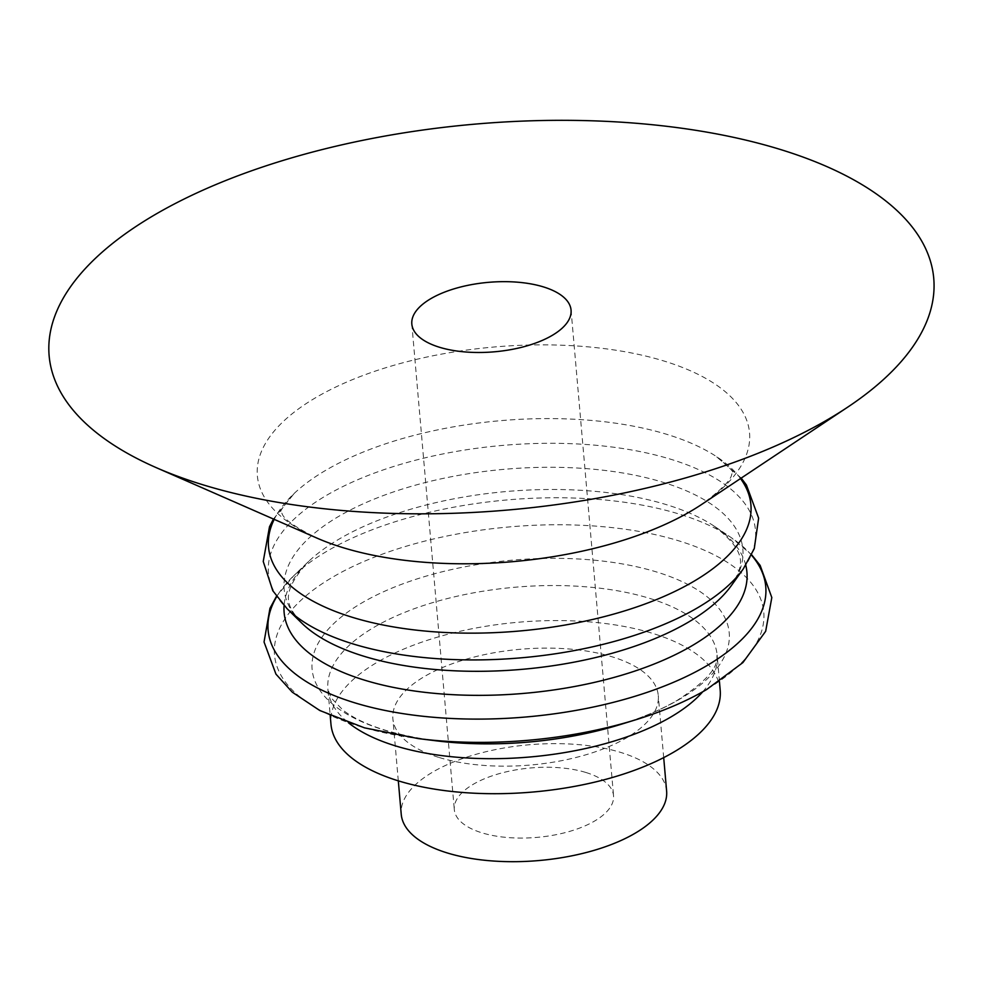 <?xml version="1.0" encoding="UTF-8"?>
<svg xmlns="http://www.w3.org/2000/svg" width="982" height="982" viewBox="0 0 982 982"><rect width="100%" height="100%" fill="white"/><g stroke="black" fill="none" stroke-linecap="round" stroke-linejoin="round"><path stroke-width="0.74" stroke-dasharray="4.91 3.68" d="M585.677 772.417A79.923 34.861 -5 0 0 499.2 773.656A79.923 34.861 -5 0 0 454.31 809.634A79.923 34.861 -5 0 0 482.187 832.908A79.923 34.861 -5 0 0 568.652 831.68A79.923 34.861 -5 0 0 613.541 795.702A79.923 34.861 -5 0 0 585.677 772.417M720.187 690.113A195.357 85.201 -5 0 0 652.073 633.206A195.357 85.201 -5 0 0 440.685 636.226A195.357 85.201 -5 0 0 330.959 724.164M439.322 757.552A133.196 58.098 -5 0 0 583.455 755.489A133.196 58.098 -5 0 0 658.271 695.526A133.196 58.098 -5 0 0 611.823 656.725A133.196 58.098 -5 0 0 467.69 658.787A133.196 58.098 -5 0 0 392.886 718.75A133.196 58.098 -5 0 0 439.322 757.552M666.618 791.05A133.196 58.098 -5 0 0 620.182 752.261A133.196 58.098 -5 0 0 476.049 754.311A133.196 58.098 -5 0 0 401.233 814.274M702.707 691.794A195.357 85.201 -5 0 0 717.13 655.08A195.357 85.201 -5 0 0 649.004 598.173A195.357 85.201 -5 0 0 437.616 601.193A195.357 85.201 -5 0 0 327.89 689.143A195.357 85.201 -5 0 0 348.463 722.777M719.438 681.483L717.13 655.08C715.866 658.762 723.685 670.154 677.347 700.289C661.463 709.581 642.253 717.719 619.703 724.716A209.338 91.301 -5 0 0 679.36 699.356A209.338 91.301 -5 0 0 656.221 571.868A209.338 91.301 -5 0 0 361.99 602.838A209.338 91.301 -5 0 0 385.116 730.326A209.338 91.301 -5 0 0 435.922 740.784C392.812 734.794 361.855 724.593 343.062 710.207L331.02 697.772L327.89 689.143L330.197 715.547M636.594 719.511A245.549 107.099 -5 0 0 705.272 690.186A245.549 107.099 -5 0 0 678.132 540.64A245.549 107.099 -5 0 0 333.008 576.962A245.549 107.099 -5 0 0 360.136 726.508A245.549 107.099 -5 0 0 418.381 738.611M751.488 555.149A249.784 108.941 -5 0 0 731.381 537.719A249.784 108.941 -5 0 0 678.672 513.905A249.784 108.941 -5 0 0 293.471 576.029A249.784 108.941 -5 0 0 276.691 596.688M745.768 565.251A232.28 101.306 -5 0 0 714.957 526.659A232.28 101.306 -5 0 0 713.779 525.873A232.28 101.306 -5 0 0 665.943 504.515A232.28 101.306 -5 0 0 308.753 561.311A232.28 101.306 -5 0 0 307.722 562.293A232.28 101.306 -5 0 0 284.08 605.649M731.443 585.468A230.218 100.409 -5 0 0 662.58 482.162A230.218 100.409 -5 0 0 378.377 497.444A230.218 100.409 -5 0 0 301.707 623.067C287.407 606.446 278.127 594.773 308.753 561.311M743.362 568.787A244.444 106.608 -5 0 0 670.252 459.097A244.444 106.608 -5 0 0 368.483 475.325A244.444 106.608 -5 0 0 287.075 608.705M740.514 478.553A242.112 105.59 -5 0 0 715.976 456.274A242.112 105.59 -5 0 0 500.513 420.677A242.112 105.59 -5 0 0 294.49 493.148A242.112 105.59 -5 0 0 274.199 519.355M741.201 478.099L715.976 456.274C742.466 477.939 728.914 471.311 732.339 472.305L731.688 474.613C730.792 480.333 720.788 490.263 701.7 504.417A247.022 107.738 -5 0 0 663.402 360.848A247.022 107.738 -5 0 0 328.933 390.431A247.022 107.738 -5 0 0 316.928 538.087C295.656 527.457 284.093 519.417 282.202 513.942L281.171 511.782C284.363 510.21 272.174 519.085 294.49 493.148L273.45 519.024M411.826 324.035L454.31 809.634M571.058 310.103L613.541 795.702M307.722 562.293L293.471 576.029L276.458 596.356M714.957 526.659L731.381 537.719L751.66 554.781M713.779 525.873C749.745 553.504 742.638 566.614 731.43 585.468M663.697 757.625L658.271 695.526M398.311 780.837L392.886 718.75"/><path stroke-width="1.47" d="M543.193 286.83A79.923 34.861 175 0 1 571.058 310.103A79.923 34.861 175 0 1 494.486 351.802A79.923 34.861 175 0 1 411.826 324.035A79.923 34.861 175 0 1 456.716 288.057A79.923 34.861 175 0 1 543.193 286.83M330.197 715.547L330.959 724.164A195.357 85.201 -5 0 0 399.073 781.071A195.357 85.201 -5 0 0 610.46 778.051A195.357 85.201 -5 0 0 720.187 690.113L719.438 681.483M203.949 485.108A443.999 193.65 -5 0 0 847.773 407.1A443.999 193.65 -5 0 0 778.947 149.043A443.999 193.65 -5 0 0 177.767 202.218A443.999 193.65 -5 0 0 156.175 467.616A443.999 193.65 -5 0 0 203.949 485.108M398.311 780.837L401.233 814.274A133.196 58.098 -5 0 0 447.682 853.076A133.196 58.098 -5 0 0 591.815 851.013A133.196 58.098 -5 0 0 666.618 791.05L663.697 757.625M348.463 722.777A195.357 85.201 -5 0 0 396.016 746.05A195.357 85.201 -5 0 0 670.596 717.155A195.357 85.201 -5 0 0 702.707 691.794M276.458 596.356L269.964 608.3L264.048 641.983L275.954 674.131L292.292 692.187L319.776 710.502L364.506 727.846L418.381 738.611A245.549 107.099 -5 0 0 419.731 738.771L435.922 740.784A209.338 91.301 -5 0 0 619.703 724.716L635.293 719.916A245.549 107.099 -5 0 0 636.594 719.511C663.12 711.275 686.443 701.283 706.598 689.56L742.908 662.58L765.665 631.279L771.815 597.559L760.142 565.411L751.66 554.781M419.731 738.771A245.549 107.099 -5 0 0 635.293 719.916M276.691 596.688A249.784 108.941 -5 0 0 355.202 702.952A249.784 108.941 -5 0 0 706.267 666.005A249.784 108.941 -5 0 0 751.488 555.149M284.08 605.649A232.28 101.306 -5 0 0 365.132 680.33A232.28 101.306 -5 0 0 691.61 645.972A232.28 101.306 -5 0 0 745.768 565.251M688.026 622.367A230.218 100.409 -5 0 0 731.43 585.468A230.218 100.409 -5 0 0 731.443 585.468L743.362 568.787A244.444 106.608 -5 0 1 697.257 607.968A244.444 106.608 -5 0 1 353.692 644.118A244.444 106.608 -5 0 1 287.075 608.705L301.707 623.067A230.218 100.409 -5 0 0 364.445 656.418A230.218 100.409 -5 0 0 688.026 622.367M274.199 519.355A242.112 105.59 -5 0 0 352.943 617.494A242.112 105.59 -5 0 0 693.231 581.688A242.112 105.59 -5 0 0 740.514 478.553M156.175 467.616L316.928 538.087A247.022 107.738 -5 0 0 343.504 547.809A247.022 107.738 -5 0 0 690.702 511.278A247.022 107.738 -5 0 0 701.7 504.417L847.773 407.1M741.201 478.099L746.43 485.022L758.632 518.128L754.274 548.631L743.362 568.787M273.45 519.024L269.498 526.745L263.237 561.471L272.812 590.759L287.075 608.705"/></g></svg>
